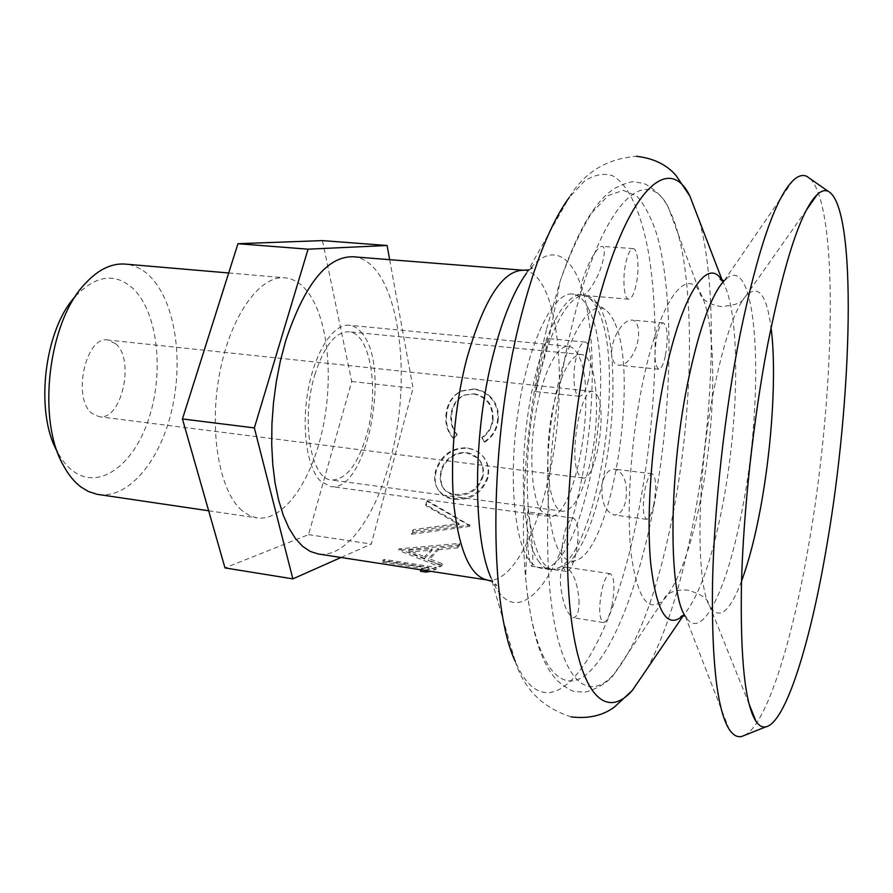 <?xml version="1.0" encoding="UTF-8"?>
<svg xmlns="http://www.w3.org/2000/svg" width="893" height="893" viewBox="0 0 893 893"><rect width="100%" height="100%" fill="white"/><g stroke="black" fill="none" stroke-linecap="round" stroke-linejoin="round"><path stroke-width="0.67" stroke-dasharray="4.46 3.35" d="M482.265 476.661C477.766 489.208 468.758 495.124 455.251 494.409C448.61 493.449 444.022 490.29 441.499 484.944L439.881 477.32L441.678 468.3C446.79 457.305 455.062 452.025 466.503 452.461L472.687 454.247L477.677 457.953C481.718 462.429 483.448 467.653 482.845 473.603L482.745 477.342C478.201 490.045 469.171 496.039 455.676 495.325C449.079 494.376 444.524 491.228 442.002 485.87L440.383 477.108L442.191 468.948C447.315 457.841 455.597 452.483 467.05 452.885L478.101 458.321C482.198 462.853 483.95 468.155 483.325 474.25L482.745 477.342M436.264 471.091C434.634 476.884 434.791 482.209 436.755 487.053C439.881 494.063 445.73 498.171 454.291 499.377C470.79 500.471 481.952 493.405 487.79 478.179L488.438 474.909C489.353 466.805 486.875 459.895 480.992 454.169L475.031 450.206L467.954 448.275C453.588 447.694 443.319 454.37 437.146 468.3L436.264 471.091L435.751 470.41C434.154 476.103 434.311 481.338 436.242 486.093C439.401 493.103 445.272 497.2 453.878 498.394C470.388 499.511 481.539 492.545 487.321 477.487L487.958 474.261C488.862 466.336 486.406 459.538 480.59 453.867L474.54 449.838L467.396 447.895C453.019 447.304 442.761 453.89 436.632 467.653L435.751 470.41M611.995 605.398C609.428 616.516 606.548 622.231 603.355 622.533C599.136 619.206 598.589 608.557 601.726 590.597C604.338 579.557 607.195 573.931 610.31 573.697C614.529 577.068 615.098 587.639 611.995 605.398M579.021 600.275C579.155 611.605 577.168 617.409 573.083 617.688C566.664 613.714 562.478 602.596 560.525 584.323C559.911 575.393 560.971 569.779 563.684 567.501C547.744 576.677 536.414 561.15 529.705 520.932L528.265 508.095C525.162 465.766 528.879 421.552 539.45 375.44L535.577 391.58C535.164 392.384 538.49 371.789 542.721 354.287C545.266 344.084 546.884 338.827 547.565 338.514C547.554 342.052 544.853 354.354 539.45 375.44L546.717 349.654C558.359 315.798 570.393 297.67 582.828 295.27L582.325 295.293C577.414 295.282 583.118 274.408 591.088 259.271C595.531 250.933 599.192 246.635 602.072 246.379C607.352 246.446 602.887 267.822 594.291 282.311C589.715 290.091 585.897 294.411 582.828 295.27C598.009 295.282 607.631 315.207 611.672 355.046C611.292 347.489 613.201 339.898 617.42 332.285C622.209 324.159 627.031 320.107 631.887 320.096C639.957 320.096 640.94 339.485 633.695 352.981C629.23 361.274 624.33 365.371 618.994 365.27C614.942 364.757 612.509 361.341 611.672 355.046C614.964 395.521 611.85 438.139 602.317 482.89C604.974 473.402 609.205 468.836 614.987 469.182C624.374 472.855 627.958 483.437 625.736 500.94C623.336 510.517 619.396 515.194 613.904 514.948C604.528 511.243 600.665 500.56 602.317 482.89C592.204 527.272 579.323 555.479 563.684 567.501L565.671 567.088C572.949 571.051 577.391 582.102 579.021 600.275M575.974 553.459C573.139 565.157 569.868 571.129 566.173 571.397C560.971 567.568 560.157 555.714 563.717 535.811C566.597 524.224 569.834 518.331 573.429 518.141C578.642 522.014 579.479 533.791 575.974 553.459M532.44 547.163C533.11 559.185 532.797 565.537 531.491 566.218C529.482 563.595 528.076 552.923 527.283 534.215L527.183 530.654C526.982 518.733 527.216 512.493 527.886 511.935L529.705 520.932L532.44 547.163M588.308 380.507C585.775 390.81 582.805 396.068 579.378 396.291C573.965 396.459 572.067 374.413 576.219 357.591C578.776 347.41 581.723 342.242 585.049 342.075C590.563 342.019 592.327 363.92 588.308 380.507M635.939 285.671C633.851 294.467 631.44 298.965 628.683 299.177C623.861 299.546 622.22 277.69 626.004 261.906C628.114 253.221 630.503 248.79 633.193 248.611C638.093 248.377 639.622 270.11 635.939 285.671M665.341 356.028C663.387 364.601 661.2 368.999 658.755 369.233C654.502 365.46 653.888 354.354 656.935 335.902C658.9 327.418 661.077 323.076 663.466 322.898C667.718 326.738 668.344 337.777 665.341 356.028M653.765 504.601C651.611 514.167 649.233 519.079 646.61 519.346C642.737 516.031 642.268 505.695 645.192 488.348C647.358 478.849 649.724 474.004 652.281 473.792C656.154 477.152 656.645 487.422 653.765 504.601M810.13 178.667C839.822 208.627 834.665 399.885 808.109 548.302C791.912 641.799 767.243 722.091 745.354 735.017M314.771 374.948C324.014 346.104 335.355 331.727 348.795 331.783C370.528 332.799 379.592 390.542 366.621 434.891C357.736 464.784 346.037 479.831 331.537 480.021C310.864 479.519 300.64 420.782 314.771 374.948M554.508 401.18C562.411 370.405 571.286 354.856 581.153 354.499C597.037 354.934 601.458 415.29 590.306 462.362C582.683 494.13 573.552 510.439 562.891 511.287C547.722 511.7 542.352 450.117 554.508 401.18M427.256 500.605L425.648 504.645L458.879 523.398L413.28 529.683L411.349 532.808L469.428 525.151L427.256 500.605L427.658 501.643L426.028 505.728L459.169 524.649L458.879 523.398M398.87 548.882L440.026 565.124L442.102 563.639L428.696 558.538L438.251 548.168L457.662 546.315L459.594 543.368L398.87 548.882L398.937 550.534L439.97 566.932L440.026 565.124M384.515 559.476L382.472 560.335L428.908 567.446L420.692 569.354L426.128 570.192L436.208 567.379L384.515 559.476L384.414 561.295L382.349 562.166L382.472 560.335M352.835 256.749C397.72 259.383 414.631 374.413 389.739 461.614C375.093 517.281 345.725 558.471 318.232 553.973M456.691 434.422C452.07 428.886 450.184 422.289 451.043 414.631C452.115 405.444 456.446 398.959 464.059 395.164L473.491 393.947C486.64 396.827 492.958 405.422 492.456 419.743C491.53 427.3 487.98 433.205 481.807 437.436L484.095 441.856C491.954 436.99 496.441 429.823 497.535 420.357C498.573 411.706 496.274 404.172 490.625 397.765C485.747 392.753 479.988 389.917 473.346 389.259L460.665 391.246C452.014 396.001 447.136 403.703 446.042 414.352C444.96 423.684 447.315 431.609 453.119 438.106L457.283 434.657C452.673 429.075 450.798 422.4 451.668 414.653L451.043 414.631M451.668 414.653C452.751 405.333 457.116 398.747 464.773 394.918L473.491 393.947M474.116 393.701C487.254 396.592 493.561 405.277 493.048 419.766L492.456 419.743M493.048 419.766C492.11 427.412 488.56 433.384 482.376 437.67L481.807 437.436M482.376 437.67L484.095 441.856M484.653 442.147C492.523 437.202 497.01 429.957 498.115 420.38L497.535 420.357M498.115 420.38C499.176 411.64 496.876 404.027 491.239 397.541L490.625 397.765M491.239 397.541C486.372 392.474 480.613 389.616 473.971 388.968L473.346 389.259M473.971 388.968L461.402 390.944C452.695 395.744 447.795 403.558 446.667 414.374L446.042 414.352M446.667 414.374C445.574 423.807 447.918 431.821 453.7 438.396L453.119 438.106M453.7 438.396L457.283 434.657M487.79 478.179L487.321 477.487M454.291 499.377L453.878 498.394M467.954 448.275L467.396 447.895M455.251 494.409L455.676 495.325M440.673 471.27L441.187 471.95M426.028 505.728L425.648 504.645M459.169 524.649L413.526 531.078L413.28 529.683M413.526 531.078L411.561 534.248L411.349 532.808M411.561 534.248L469.707 526.412L469.428 525.151M469.651 524.66L469.707 526.412M469.941 525.921L427.658 501.643M442.102 563.639L442.068 565.414L439.97 566.932M442.068 565.414L428.696 560.268L428.696 558.538M438.251 548.168L438.374 549.753L428.696 560.268M438.374 549.753L457.808 547.844L457.662 546.315M459.594 543.368L459.761 544.853L457.808 547.844M459.761 544.853L399.227 550.244L399.149 548.592M424.476 558.549L408.916 551.841L432.145 550.278L424.476 558.549L424.454 556.83L408.849 550.188L408.916 551.841M408.849 550.188L432.033 548.682L432.145 550.278M432.033 548.682L424.454 556.83M382.349 562.166L428.774 569.299L428.908 567.446M428.774 569.299L420.458 571.263M436.208 567.379L436.085 569.221L430.75 571.308M436.085 569.221L384.414 561.295M75.503 296.219L75.57 296.141C96.511 274.631 116.012 272.421 134.062 289.499C157.916 313.8 164.033 372.001 148.997 418.047C134.296 464.327 99.703 491.061 72.913 470.979C67.008 466.514 61.851 460.163 57.431 451.936L57.386 451.847M98.442 494.543C128.938 498.796 160.003 460.732 171.69 410.635C183.545 360.571 175.463 303.296 151.151 277.556C143.483 269.53 134.854 265.042 125.266 264.105M115.766 343.794C135.301 359.868 121.493 421.128 99.067 416.685L92.258 413.582C71.775 399.037 85.628 335.266 107.986 340.021L115.766 343.794M597.227 395.286C607.474 412.131 595.631 481.349 582.895 477.989L579.133 474.987C568.115 460.085 580.283 387.417 592.963 391.502L597.227 395.286M614.016 321.335C611.348 315.553 608.278 311.612 604.807 309.491C589.056 299.155 565.894 338.581 554.341 402.073C542.643 465.42 546.404 534.74 561.15 554.151C565.503 560.067 570.314 562.188 575.583 560.536C612.207 551.472 640.125 372.403 614.016 321.335M539.372 562.333C523.465 542.509 518.13 473.658 529.047 406.907C539.807 340.054 563.684 292.513 581.901 294.846L587.415 296.688C591.322 299.088 594.771 303.464 597.774 309.804C627.042 365.873 596.87 558.248 555.714 568.997L549.921 569.522C546.148 568.964 542.631 566.564 539.372 562.333M588.587 309.011C584.1 299.724 578.709 294.735 572.435 294.054C553.928 291.698 529.783 339.106 518.989 405.79C508.05 472.375 513.609 541.091 529.795 560.916C533.121 565.146 536.693 567.546 540.533 568.115C583.732 576.51 620.568 368.407 588.587 309.011M577.95 354.599C575.271 349.498 572.134 346.741 568.54 346.339C556.953 344.854 542.218 374.122 535.521 414.564C528.734 454.95 531.625 497.546 541.426 511.064L548.749 516.344C575.349 522.427 598.69 389.538 577.95 354.599M362.223 333.48C358.406 328.524 354.086 325.778 349.275 325.253C333.725 323.422 315.43 350.703 308.331 388.879C301.108 426.977 306.835 467.653 320.498 481.07L330.499 486.484C366.297 493.807 391.636 367.626 362.223 333.48M242.048 510.629C219.432 491.719 208.627 431.006 219.633 373.363C230.439 315.62 259.963 275.011 284.99 277.801C293.351 278.638 300.796 283.181 307.326 291.408C327.999 317.796 333.882 377.025 322.585 429.165C311.434 481.316 283.639 521.557 257.039 517.907L249.348 515.507L242.048 510.629M389.672 259.662L413.046 388.243L371.287 544.038L341.003 557.489M322.451 240.608L351.719 381.501L308.531 534.65L224.991 567.915M308.531 534.65L371.287 544.038M351.719 381.501L413.046 388.243M699.409 220.928C718.452 289.566 713.797 421.217 691.863 529.828C680.165 588.152 665.318 634.365 647.313 668.455M671.045 523.7C656.545 593.979 637.736 643.864 614.596 673.367C589.972 702.11 564.108 684.987 552.856 613.993C541.56 543.413 548.793 423.215 570.995 329.986C600.665 202.957 646.443 160.762 668.712 208.627C696.674 262.151 695.29 407.454 671.045 523.7M722.191 280.826L722.861 281.976C740.877 313.008 739.259 421.742 722.091 507.95C711.632 560.804 698.985 596.301 684.161 614.429L683.234 615.389M741.536 581.12C730.117 611.102 719.858 620.021 710.75 607.876C695.279 587.761 696.317 474.049 714.757 385.698C725.027 336.895 735.865 306.478 747.24 294.456C758.894 284.733 766.83 295.773 771.05 327.586M528.332 269.909C532.507 268.447 534.237 267.398 533.545 266.773C532.507 266.672 530.118 268.86 526.412 273.325C552.086 238.051 576.264 256.079 586.333 305.082C596.446 354.331 593.242 428.64 579.11 491.463C559.822 582.069 515.294 637.401 490.971 577.726L515.228 661.378C550.869 743.981 610.578 650.774 636.196 522.628C655.138 432.681 660.697 328.39 648.954 255.141C641.855 214.298 629.398 185.063 612.587 175.754C603.847 172.885 594.504 174.66 584.547 181.056L569.232 197.476C584.201 172.382 606.637 158.653 636.53 156.297M523.432 270.244C559.654 272.276 570.035 391 547.666 481.941C534.36 539.986 509.557 583.698 487.366 580.037M724.033 280.837L726.299 279.42L724.212 280.648C758.391 244.939 765.368 395.03 742.05 510.372C727.549 588.777 701.474 644.199 685.165 616.036L729.09 729.19M700.201 501.464C690.579 548.86 678.825 581.164 664.95 598.377C648.932 614.752 637.68 600.029 631.172 554.218C626.026 508.664 631.072 435.829 643.764 377.772C660.641 298.965 686.918 265.489 700.48 293.183C717.459 323.512 716.286 422.735 700.201 501.464M546.672 328.758L560.179 281.116C570.426 252.563 581.042 229.724 592.048 212.59L608.155 195.6L623.269 190.343L636.776 196.114C644.835 204.955 651.667 218.227 657.281 235.897C675.454 302.548 671.715 420.949 651.008 520.407C635.414 594.604 610.388 657.092 584.357 675.945C558.505 694.542 533.233 661.11 525.631 577.894C519.056 508.106 527.383 407.32 546.672 328.758M749.004 703.796L708.06 601.904C706.095 597.562 699.409 593.644 688.001 590.139C668.89 588.643 663.789 598.265 664.504 598.522L614.596 673.367C607.251 685.601 584.826 693.537 582.694 692.053L576.498 691.617C573.518 692.388 566.966 688.626 556.841 680.31C549.541 671.648 545.534 665.843 538.457 646.532C532.563 628.08 528.299 605.197 525.631 577.894L527.283 534.215M806.502 209.888L743.244 299.657C740.342 303.43 732.93 305.707 721.019 306.5C702.077 303.564 699.319 293.038 700.079 292.937L668.712 208.627C664.359 195.042 644.355 182.172 641.944 183.121L635.816 182.127C633.092 180.687 625.848 182.842 614.083 188.602C604.996 195.355 599.75 200.088 588.431 217.256C578.463 233.866 569.042 255.152 560.179 281.116L546.717 349.654M683.469 615.444L684.161 614.429L683.123 615.366M722.426 280.826L722.861 281.976L722.069 280.837M603.355 622.533L573.083 617.688M566.173 571.397L531.491 566.229M579.378 396.291L535.577 391.58M628.683 299.177L582.325 295.293M658.755 369.233L618.994 365.27M646.61 519.346L613.904 514.948M571.263 716.912C542.71 707.747 524.035 689.24 515.228 661.378M581.153 354.499L348.795 331.783M562.891 511.287L331.537 480.021M528.265 508.095L528.109 512.236M724.212 280.648L792.951 180.609M685.165 616.036L686.918 617.699L685.031 615.813M526.412 273.325L569.232 197.476M490.971 577.726C493.561 582.917 495.369 585.585 496.408 585.73C497.234 585.283 495.782 583.866 492.065 581.488M652.281 473.792L614.987 469.182M663.466 322.898L631.887 320.096M633.193 248.611L602.072 246.379M585.049 342.075L547.565 338.514M573.429 518.141L527.886 511.923M610.31 573.697L565.671 567.088M464.059 395.164L464.773 394.918M460.665 391.246L461.402 390.944M436.242 486.093L436.755 487.053M441.499 484.944L442.002 485.87M57.431 451.936L63.347 465.353M75.57 296.141L84.411 284.454M582.895 477.989L99.067 416.685M604.807 309.491L587.415 296.688M581.901 294.846L572.435 294.054M568.54 346.339L349.275 325.253M228.686 272.968L284.99 277.801M208.672 510.774L257.039 517.907M548.749 516.344L330.499 486.484M549.921 569.522L540.533 568.115M575.583 560.536L555.714 568.997M592.963 391.502L107.986 340.021"/><path stroke-width="1.34" d="M745.354 735.017L741.659 736.491C737.116 737.484 732.919 735.051 729.09 729.19C717.057 709.667 711.531 660.965 712.514 583.084C714.21 507.068 724.748 411.807 740.051 334.629C757.833 249.303 775.459 197.967 792.951 180.609C798.029 175.787 802.673 174.381 806.859 176.39L810.13 178.667M826.538 547.119C810.442 642.301 785.862 722.66 765.859 726.857C762.321 727.583 759.05 725.775 756.036 721.444C745.075 704.588 740.208 658.811 741.458 584.089C743.356 511.12 753.469 418.717 767.835 343.783C784.858 259.338 801.378 209.531 817.408 194.339C821.337 190.823 824.931 189.807 828.202 191.314C857.671 206.607 852.525 399.126 826.538 547.119M318.232 553.973L310.15 551.405L302.459 546.192L295.315 538.356L288.863 527.975L283.248 515.172L278.627 500.136L275.089 483.135L272.767 464.494L271.706 444.58L271.941 423.795L273.504 402.609L276.339 381.478L280.391 360.85L285.57 341.193C304.401 284.599 326.827 256.458 352.835 256.749L523.432 270.244C502.391 270.378 483.426 300.16 466.548 359.6C454.437 406.549 449.681 464.36 454.202 507.827C459.795 552.443 470.845 576.51 487.366 580.037L318.232 553.973M430.75 571.308L425.883 572.1L420.458 571.263L420.648 569.756M425.883 572.1L426.073 570.594M57.386 451.847C34.526 412.265 44.159 329.495 75.503 296.219M228.686 272.968L125.266 264.105C111.312 263.011 97.694 269.798 84.411 284.454C48.122 322.674 36.814 419.822 63.347 465.353C68.437 474.819 74.376 482.086 81.151 487.131L88.351 491.474L97.158 494.32L208.672 510.774M341.003 557.489L292.859 578.865L254.36 427.914L308.063 249.18L387.104 245.497L389.672 259.662M292.859 578.865L224.991 567.915L182.44 418.962L237.962 243.711L322.451 240.608L387.104 245.497M182.44 418.962L254.36 427.914M237.962 243.711L308.063 249.18M647.313 668.455L632.3 690.468C607.731 718.352 582.392 698.806 571.888 623.76C561.34 549.128 569.488 423.483 592.226 326.146C622.354 194.73 667.584 149.678 689.854 196.058L699.409 220.928M683.234 615.389C667.283 629.9 656.411 612.297 650.617 562.579C646.119 513.241 651.901 436.152 665.051 374.669C682.308 292.536 708.283 255.778 722.191 280.826M771.05 327.586C776.787 371.41 772.11 446.455 760.412 508.72C755.009 537.597 748.714 561.73 741.536 581.12M490.971 577.726C472.52 536.526 472.81 433.005 493.293 354.443C502.67 318.198 513.698 291.163 526.412 273.325M515.228 661.378C488.315 604.528 488.94 440.997 520.373 319.013C534.673 263.044 550.97 222.536 569.232 197.476M685.165 616.036C667.997 592.126 668.723 470.946 688.883 377.304C699.889 326.525 711.665 294.31 724.212 280.648M636.53 156.297C653.609 158.295 666.792 164.725 676.09 175.586L689.854 196.058L722.426 280.826M571.263 716.912C588.342 718.898 602.652 715.673 614.194 707.223L632.3 690.468L683.469 615.444M683.123 615.366L680.812 616.583L685.031 615.813M722.069 280.837L720.104 279.107L724.033 280.837M528.332 269.909L523.432 270.244M765.859 726.857L741.659 736.491M806.502 209.888L817.408 194.339M749.004 703.796L756.036 721.444M828.202 191.314L806.859 176.39M492.065 581.488L487.366 580.037"/></g></svg>
